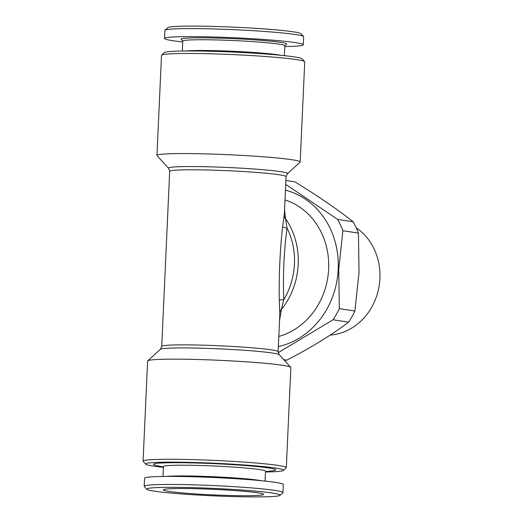 <?xml version="1.0" encoding="UTF-8"?>
<svg xmlns="http://www.w3.org/2000/svg" width="523" height="523" viewBox="0 0 523 523"><rect width="100%" height="100%" fill="white"/><g stroke="black" fill="none" stroke-linecap="round" stroke-linejoin="round"><path stroke-width="0.78" d="M284.8 46.56A69.454 3.87 -177.4 0 0 303.275 44.769L303.641 36.728A69.454 3.87 -177.4 0 0 303.536 36.505L300.98 33.714A66.761 3.72 -177.4 0 0 297.267 32.498A66.761 3.72 -177.4 0 0 225.034 26.784A66.761 3.72 -177.4 0 0 167.798 27.66L164.993 30.216A69.454 3.87 -177.4 0 0 164.876 30.426L164.51 38.473A69.454 3.87 -177.4 0 0 168.471 39.951A69.454 3.87 -177.4 0 0 182.743 41.925M303.536 36.505A69.454 3.87 -177.4 0 0 299.672 35.244A69.454 3.87 -177.4 0 0 224.537 29.301A69.454 3.87 -177.4 0 0 164.993 30.216M303.275 44.769A69.454 3.87 -177.4 0 0 299.313 43.291A69.454 3.87 -177.4 0 0 222.255 37.27A69.454 3.87 -177.4 0 0 164.51 38.473M284.388 55.654L284.839 45.723A51.084 2.85 -177.4 0 0 281.923 44.638A51.084 2.85 -177.4 0 0 225.25 40.212A51.084 2.85 -177.4 0 0 182.782 41.095L182.331 51.019M284.832 45.808L286.624 44.18A52.875 2.948 -177.4 0 0 283.695 42.893A52.875 2.948 -177.4 0 0 223.583 38.257A52.875 2.948 -177.4 0 0 181.148 39.388L182.775 41.173M356.228 227.858A57.805 51.221 98.7 0 1 379.927 278.426A57.805 51.221 98.7 0 1 330.137 335.112M285.721 184.377L337.616 219.399L353.169 221.791C336.969 209.023 317.539 195.707 294.88 181.841L285.898 180.461M353.169 221.791A89.616 79.404 98.7 0 1 358.432 233.108L342.879 230.721L338.734 269.319L339.335 308.648L354.888 311.035A89.616 79.404 98.7 0 1 348.612 322.161L333.059 319.775L278.19 352.679M354.888 311.035L359.033 272.437L358.432 233.108M285.46 190.137A80.209 71.069 98.7 0 1 338.218 269.293A80.209 71.069 98.7 0 1 278.354 346.599M337.616 219.399A89.616 79.404 98.7 0 1 342.879 230.721M265.481 471.994A69.003 3.844 -177.4 0 0 283.388 470.432A69.003 3.844 -177.4 0 0 275.824 468.098A69.003 3.844 -177.4 0 0 196.524 462.561A69.003 3.844 -177.4 0 0 145.734 464.182A69.003 3.844 -177.4 0 0 153.317 466.085A69.003 3.844 -177.4 0 0 163.424 467.359M283.388 470.432L286.192 467.882A71.69 3.994 -177.4 0 0 286.31 467.66A71.69 3.994 -177.4 0 0 278.334 465.457A71.69 3.994 -177.4 0 0 197.877 459.763A71.69 3.994 -177.4 0 0 143.073 461.162A71.69 3.994 -177.4 0 0 143.178 461.384L145.734 464.182M286.31 467.66L290.86 367.551A71.69 3.994 -177.4 0 0 290.755 367.323A71.69 3.994 -177.4 0 0 282.878 365.348A71.69 3.994 -177.4 0 0 204.375 359.713A71.69 3.994 -177.4 0 0 147.741 360.831A71.69 3.994 -177.4 0 0 147.617 361.047L143.073 461.162M285.009 199.949A70.795 62.727 98.7 0 1 328.634 268.972A70.795 62.727 98.7 0 1 278.811 336.452M300.195 161.967L304.739 61.858A71.69 3.994 -177.4 0 0 304.634 61.629L302.078 58.831A69.003 3.844 -177.4 0 0 294.495 56.929A69.003 3.844 -177.4 0 0 218.934 51.509A69.003 3.844 -177.4 0 0 164.425 52.581L161.62 55.137A71.69 3.994 -177.4 0 0 161.502 55.353L156.952 155.462A71.69 3.994 2.6 0 1 211.763 154.063A71.69 3.994 2.6 0 1 292.213 159.763A71.69 3.994 2.6 0 1 300.195 161.967A71.69 3.994 2.6 0 1 300.071 162.182L287.428 173.695A59.563 3.321 -177.4 0 0 280.897 171.681A59.563 3.321 -177.4 0 0 212.443 166.902A59.563 3.321 -177.4 0 0 168.609 168.301L157.057 155.691A71.69 3.994 2.6 0 1 156.952 155.462M304.634 61.629A71.69 3.994 -177.4 0 0 296.763 59.648A71.69 3.994 -177.4 0 0 218.254 54.019A71.69 3.994 -177.4 0 0 161.62 55.137M284.571 209.645L285.46 218.522A4.478 4.145 12 0 1 284.166 215.502L282.636 226.479C279.955 250.798 278.837 275.444 279.275 300.418L279.766 312.336A4.478 3.929 175.1 0 1 281.328 309.59L279.537 320.553M163.013 476.46L163.464 466.549A51.084 2.85 2.6 0 1 205.291 465.647A51.084 2.85 2.6 0 1 265.521 471.184L265.069 481.088M163.438 467.013L156.567 465.542A61.165 3.413 2.6 0 1 203.552 463.234A61.165 3.413 2.6 0 1 272.476 470.805L265.501 471.648M166.458 476.42A51.084 2.85 2.6 0 1 204.8 476.388A51.084 2.85 2.6 0 1 261.637 480.742M146.832 489.306L144.276 486.508A69.454 3.87 2.6 0 1 144.178 486.285A69.454 3.87 2.6 0 1 201.041 485.063A69.454 3.87 2.6 0 1 282.936 492.588A69.454 3.87 2.6 0 1 282.819 492.803L280.014 495.353A66.761 3.72 2.6 0 1 225.459 496.327A66.761 3.72 2.6 0 1 146.832 489.306A66.761 3.72 2.6 0 1 201.407 487.913A66.761 3.72 2.6 0 1 280.014 495.353M144.178 486.285L144.538 478.244A69.454 3.87 2.6 0 1 201.407 477.015A69.454 3.87 2.6 0 1 283.303 484.546L282.936 492.588M222.478 495.281A50.182 2.798 2.6 0 1 163.333 489.757A50.182 2.798 2.6 0 1 204.395 488.959A50.182 2.798 2.6 0 1 263.546 494.307A50.182 2.798 2.6 0 1 222.478 495.281M284.166 215.502L284.401 213.358M279.785 315.036L279.766 312.336M282.636 226.479A4.478 1.406 5.8 0 0 287.055 228.048C283.917 251.563 282.832 275.431 283.806 299.646A68.559 60.746 -81.3 0 0 287.055 228.048L285.46 218.522A70.795 62.727 98.7 0 1 281.328 309.59L283.806 299.646A4.478 0.922 179.5 0 0 279.275 300.418M283.747 359.674L286.781 360.138A89.616 79.404 98.7 0 1 284.283 360.255M339.335 308.648A89.616 79.404 98.7 0 1 333.059 319.775M286.781 360.138C310.414 348.03 331.02 335.367 348.612 322.161M281.165 55.327A51.084 2.85 -177.4 0 0 233.454 51.306A51.084 2.85 -177.4 0 0 185.567 50.986M290.755 367.323L279.204 354.712A59.563 3.321 -177.4 0 0 272.66 353.071A59.563 3.321 -177.4 0 0 207.441 348.39A59.563 3.321 -177.4 0 0 160.384 349.318L161.738 346.396A58.249 3.249 -177.4 0 1 206.271 345.265A58.249 3.249 -177.4 0 1 271.64 349.894A58.249 3.249 -177.4 0 1 278.125 351.685L279.805 314.683M287.428 173.695L286.074 176.617A58.249 3.249 -177.4 0 0 279.589 174.826A58.249 3.249 -177.4 0 0 214.221 170.197A58.249 3.249 -177.4 0 0 169.687 171.335L161.738 346.396M160.384 349.318L147.741 360.831M286.074 176.617L284.394 213.613M168.609 168.301L169.687 171.335M279.204 354.712L278.125 351.685"/></g></svg>
